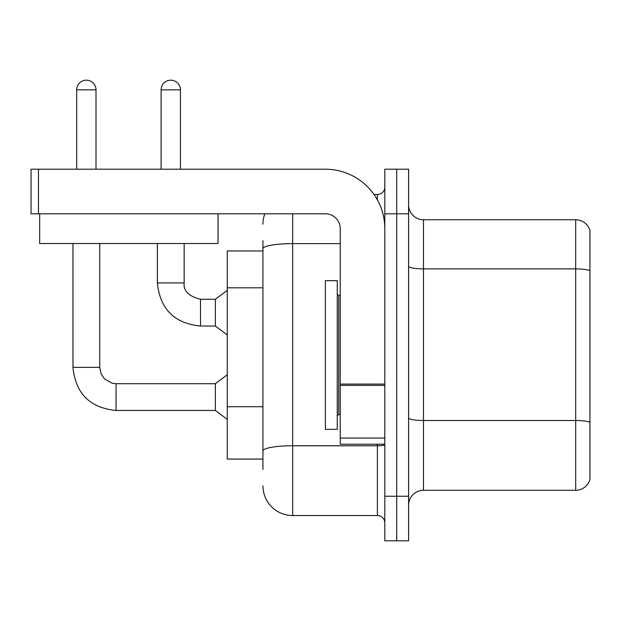 <?xml version="1.0" encoding="UTF-8"?>
<svg xmlns="http://www.w3.org/2000/svg" width="621" height="621" viewBox="0 0 621 621"><rect width="100%" height="100%" fill="white"/><g stroke="black" fill="none" stroke-linecap="round" stroke-linejoin="round"><path stroke-width="0.93" d="M262.931 250.969L227.263 250.969L227.263 459.066L262.931 459.066M589.95 430.827L589.95 479.583A14.865 14.865 0 0 1 575.683 490.287L423.468 490.287A14.865 14.865 0 0 0 408.602 505.152M396.71 496.233L396.71 540.821L408.602 540.821L408.602 496.233L396.71 496.233L396.71 540.821L384.818 540.821L384.818 496.233L396.71 496.233L396.71 213.81L396.71 496.233M384.818 496.233L384.818 169.215L396.71 169.215L396.71 213.81L396.71 169.215L408.602 169.215L408.602 496.233M589.95 230.453A14.865 14.865 0 0 0 575.683 219.756A14.865 14.865 0 0 1 589.95 230.453L589.95 479.583M589.95 270.74A14.865 2.585 180 0 0 575.683 268.885L575.683 219.756L423.468 219.756A14.865 14.865 0 0 1 408.602 204.891A14.865 14.865 0 0 0 423.468 219.756L423.468 490.287M589.95 270.95L589.95 422.567M262.931 469.476L262.931 240.56M292.662 213.81L292.662 515.554L377.389 515.554L377.389 444.201M374.013 194.482L377.389 194.482A7.429 7.429 0 0 0 384.818 187.053M384.818 522.983A7.429 7.429 0 0 0 377.389 515.554M262.931 224.212A29.73 29.73 0 0 1 264.818 213.81M292.662 515.554A29.73 29.73 0 0 1 262.931 485.824M325.365 355.018L325.365 429.344L337.257 429.344L337.257 280.7L325.365 280.7L325.365 355.018M384.818 444.201L340.23 444.201L340.23 384.096L384.818 384.096M384.818 228.675A59.461 59.461 0 0 0 325.365 169.215L38.479 169.215L38.479 213.81L325.365 213.81A14.865 14.865 0 0 1 340.23 228.675L340.23 384.096M38.479 213.81L31.05 213.81L31.05 169.215L38.479 169.215M218.041 213.81L218.041 243.533L39.674 243.533L39.674 213.81M76.686 169.215L76.686 89.835A9.664 9.664 0 0 1 86.342 80.179A9.664 9.664 0 0 1 96.007 89.835L96.007 169.215M72.968 243.533L72.968 367.353L99.725 367.353L101.021 373.733L104.514 378.919L112.246 383.25L116.073 383.708L215.371 383.708L215.371 410.465L116.073 410.465L116.073 383.731M99.725 367.353L99.725 243.533M161.111 169.215L161.111 89.835A9.664 9.664 0 0 1 170.775 80.179A9.664 9.664 0 0 1 180.439 89.835L180.439 169.215M157.4 243.533L157.4 282.928C159.985 309.079 174.354 323.448 200.505 326.033C174.354 323.448 159.985 309.079 157.4 282.928C159.985 309.079 174.354 323.448 200.505 326.033C174.354 323.448 159.985 309.079 157.4 282.928C159.985 309.079 174.354 323.448 200.505 326.033C174.354 323.448 159.985 309.079 157.4 282.928C159.985 309.079 174.354 323.448 200.505 326.033C174.354 323.448 159.985 309.079 157.4 282.928C159.985 309.079 174.354 323.448 200.505 326.033C174.354 323.448 159.985 309.079 157.4 282.928C159.985 309.079 174.354 323.448 200.505 326.033C174.354 323.448 159.985 309.079 157.4 282.928C159.985 309.079 174.354 323.448 200.505 326.033C174.354 323.448 159.985 309.079 157.4 282.928C159.985 309.079 174.354 323.448 200.505 326.033C174.354 323.448 159.985 309.079 157.4 282.928C159.985 309.079 174.354 323.448 200.505 326.033C174.354 323.448 159.985 309.079 157.4 282.928L184.15 282.928C183.257 290.853 188.706 296.31 200.505 299.275L215.371 299.275L215.371 326.033L200.505 326.033L200.505 299.306M262.931 287.818L227.263 287.818M262.931 406.732L227.263 406.732M589.95 422.358A14.865 2.585 180 0 0 575.683 420.502L575.683 268.885L423.468 268.885A14.865 2.585 0 0 1 408.602 266.308M575.683 490.287L575.683 420.502L423.468 420.502A14.865 2.585 0 0 1 408.602 417.917M408.602 213.81L384.818 213.81M384.818 444.481A7.429 1.289 0 0 1 377.389 445.769L292.662 445.769A29.73 5.162 180 0 0 262.931 450.931M262.931 248.78A29.73 5.162 180 0 1 292.662 243.618L340.23 243.618M377.389 199.884L377.389 194.482M337.257 294.075L338.74 295.565L338.74 414.479L340.23 414.479M384.818 385.385L340.23 385.385M340.23 438.061L384.818 438.061M76.686 89.835L96.007 89.835M184.15 243.533L184.15 282.928C183.257 290.853 188.706 296.31 200.505 299.275C188.706 296.31 183.257 290.853 184.15 282.928C183.257 290.853 188.706 296.31 200.505 299.275C188.706 296.31 183.257 290.853 184.15 282.928C183.257 290.853 188.706 296.31 200.505 299.275C188.706 296.31 183.257 290.853 184.15 282.928C183.257 290.853 188.706 296.31 200.505 299.275C188.706 296.31 183.257 290.853 184.15 282.928C183.257 290.853 188.706 296.31 200.505 299.275C188.706 296.31 183.257 290.853 184.15 282.928C183.257 290.853 188.706 296.31 200.505 299.275C188.706 296.31 183.257 290.853 184.15 282.928C183.257 290.853 188.706 296.31 200.505 299.275C188.706 296.31 183.257 290.853 184.15 282.928C183.257 290.853 188.706 296.31 200.505 299.275C188.706 296.31 183.257 290.853 184.15 282.928L184.126 282.928M161.111 89.835L180.439 89.835M72.968 367.353C75.552 393.512 89.921 407.881 116.073 410.465C89.921 407.881 75.552 393.512 72.968 367.353C75.552 393.512 89.921 407.881 116.073 410.465C89.921 407.881 75.552 393.512 72.968 367.353C75.552 393.512 89.921 407.881 116.073 410.465C89.921 407.881 75.552 393.512 72.968 367.353C75.552 393.512 89.921 407.881 116.073 410.465C89.921 407.881 75.552 393.512 72.968 367.353C75.552 393.512 89.921 407.881 116.073 410.465C89.921 407.881 75.552 393.512 72.968 367.353C75.552 393.512 89.921 407.881 116.073 410.465C89.921 407.881 75.552 393.512 72.968 367.353C75.552 393.512 89.921 407.881 116.073 410.465C89.921 407.881 75.552 393.512 72.968 367.353C75.552 393.512 89.921 407.881 116.073 410.465C89.921 407.881 75.552 393.512 72.968 367.353C75.552 393.512 89.921 407.881 116.073 410.465C89.921 407.881 75.552 393.512 72.968 367.353C75.552 393.512 89.921 407.881 116.073 410.465M338.74 295.565L340.23 295.565M338.74 414.479L337.257 415.961M215.371 410.465L227.263 419.385M215.371 383.708L227.263 374.789M215.371 326.033L227.263 334.952M184.15 282.928C183.257 290.853 188.706 296.31 200.505 299.275M215.371 299.275L227.263 290.356"/></g></svg>
